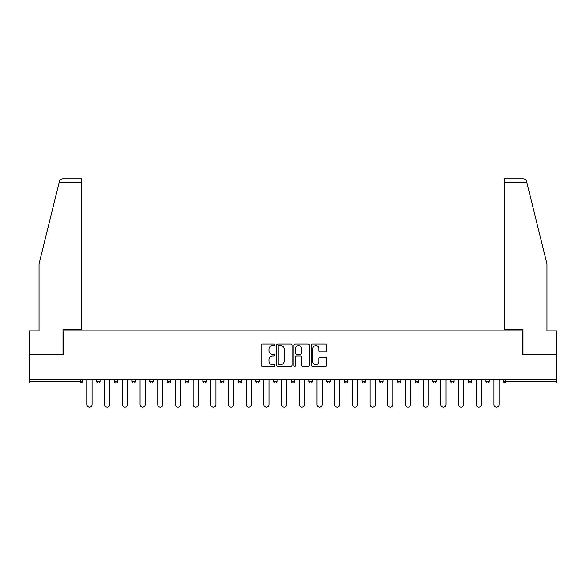 <?xml version="1.0" encoding="UTF-8"?>
<svg xmlns="http://www.w3.org/2000/svg" width="586" height="586" viewBox="0 0 586 586"><rect width="100%" height="100%" fill="white"/><g stroke="black" fill="none" stroke-linecap="round" stroke-linejoin="round"><path stroke-width="0.88" d="M274.856 344.802A0.776 0.776 0 0 0 274.072 344.019L262.242 344.019A1.113 1.113 0 0 0 261.129 345.132L261.129 365.173A1.113 1.113 0 0 0 262.242 366.287L274.072 366.287A0.776 0.776 0 0 0 274.856 365.51A0.776 0.776 0 0 0 274.072 364.726L272.541 364.726A3.56 3.56 0 0 1 268.981 361.166L268.981 359.496A3.56 3.56 0 0 1 272.541 355.936L274.072 355.936A0.776 0.776 0 0 0 274.856 355.153A0.776 0.776 0 0 0 274.072 354.376L272.541 354.376A3.56 3.56 0 0 1 268.981 350.809L268.981 349.139A3.56 3.56 0 0 1 272.541 345.579L274.072 345.579A0.776 0.776 0 0 0 274.856 344.802M325.538 351.871A1.113 1.113 0 0 0 326.651 350.758L326.651 345.132A1.113 1.113 0 0 0 325.538 344.019L312.397 344.019A1.113 1.113 0 0 0 311.283 345.132L311.283 365.173A1.113 1.113 0 0 0 312.397 366.287L325.538 366.287A1.113 1.113 0 0 0 326.651 365.173L326.651 358.383A1.113 1.113 0 0 0 325.538 357.27L319.912 357.27A1.113 1.113 0 0 0 318.799 358.383L318.799 361.752A2.981 2.981 0 0 1 315.825 364.726A2.981 2.981 0 0 1 312.843 361.752L312.843 348.56A2.981 2.981 0 0 1 315.825 345.579A2.981 2.981 0 0 1 318.799 348.56L318.799 350.758A1.113 1.113 0 0 0 319.912 351.871L325.538 351.871M59.201 182.246L59.398 181.433C59.911 179.821 61.017 178.957 62.702 178.84L81.586 178.84L81.586 182.246L59.201 182.246L39.057 263.905L39.057 330.826L29.3 330.826L29.3 354.64L63.098 354.64L63.098 330.826L522.902 330.826L522.902 354.64L556.7 354.64L556.7 379.479L29.3 379.479L29.3 381.296L80.678 381.296L80.678 379.479M81.586 182.246L81.586 329.354L62.988 329.354L62.988 354.64L29.3 354.64L29.3 379.479M292.026 345.132A1.113 1.113 0 0 0 290.912 344.019L277.779 344.019A1.113 1.113 0 0 0 276.665 345.132L276.665 365.173A1.113 1.113 0 0 0 277.779 366.287L290.912 366.287A1.113 1.113 0 0 0 292.026 365.173L292.026 345.132M295.088 344.019L308.221 344.019A1.113 1.113 0 0 1 309.335 345.132L309.335 365.173A1.113 1.113 0 0 1 308.221 366.287L302.603 366.287A1.113 1.113 0 0 1 301.49 365.173L301.49 357.05A1.113 1.113 0 0 0 300.376 355.936L296.648 355.936A1.113 1.113 0 0 0 295.534 357.05L295.534 365.51A0.776 0.776 0 0 1 294.751 366.287A0.776 0.776 0 0 1 293.974 365.51L293.974 345.132A1.113 1.113 0 0 1 295.088 344.019M80.678 382.995A1.699 1.699 0 0 0 82.377 381.296L80.678 381.296L80.678 382.995A1.699 1.699 0 0 0 82.377 381.296L82.377 379.479L82.377 381.296A1.699 1.699 0 0 1 80.678 382.995L29.3 382.995L29.3 381.296M556.7 379.479L556.7 382.995L505.322 382.995A1.699 1.699 0 0 1 503.623 381.296L503.623 379.479L503.623 381.296L556.7 381.296M96.668 379.479L96.668 381.296L96.668 379.479M98.375 382.995A1.699 1.699 0 0 1 96.668 381.296A1.699 1.699 0 0 0 98.375 382.995A1.699 1.699 0 0 0 100.074 381.296L100.074 379.479L100.074 381.296A1.699 1.699 0 0 1 98.375 382.995A1.699 1.699 0 0 1 96.668 381.296L100.074 381.296A1.699 1.699 0 0 1 98.375 382.995M114.365 379.479L114.365 381.296L114.365 379.479M117.764 379.479L117.764 381.296L117.764 379.479M132.055 379.479L132.055 381.296L132.055 379.479M135.461 379.479L135.461 381.296A1.699 1.699 0 0 1 133.762 382.995A1.699 1.699 0 0 1 132.055 381.296A1.699 1.699 0 0 0 133.762 382.995A1.699 1.699 0 0 0 135.461 381.296A1.699 1.699 0 0 1 133.762 382.995A1.699 1.699 0 0 1 132.055 381.296L135.461 381.296M149.752 379.479L149.752 381.296L149.752 379.479M153.151 379.479L153.151 381.296L153.151 379.479M167.442 379.479L167.442 381.296L167.442 379.479M170.848 379.479L170.848 381.296L170.848 379.479M188.538 379.479L188.538 381.296L185.139 381.296A1.699 1.699 0 0 0 186.839 382.995A1.699 1.699 0 0 1 185.139 381.296L185.139 379.479M202.829 379.479L202.829 381.296L202.829 379.479M206.235 379.479L206.235 381.296L206.235 379.479M220.526 379.479L220.526 381.296L220.526 379.479M223.925 379.479L223.925 381.296L223.925 379.479M238.216 379.479L238.216 381.296L238.216 379.479M241.622 379.479L241.622 381.296A1.699 1.699 0 0 1 239.923 382.995A1.699 1.699 0 0 1 238.216 381.296A1.699 1.699 0 0 0 239.923 382.995A1.699 1.699 0 0 1 238.216 381.296L241.622 381.296A1.699 1.699 0 0 1 239.923 382.995M255.914 379.479L255.914 381.296L255.914 379.479M259.312 379.479L259.312 381.296L259.312 379.479M277.01 379.479L277.01 381.296L273.603 381.296A1.699 1.699 0 0 0 275.31 382.995A1.699 1.699 0 0 1 273.603 381.296L273.603 379.479M291.301 379.479L291.301 381.296L291.301 379.479M294.699 379.479L294.699 381.296L294.699 379.479M308.99 379.479L308.99 381.296L308.99 379.479M312.397 379.479L312.397 381.296L312.397 379.479M330.086 379.479L330.086 381.296A1.699 1.699 0 0 1 328.387 382.995A1.699 1.699 0 0 1 326.688 381.296L326.688 379.479M347.784 379.479L347.784 381.296A1.699 1.699 0 0 1 346.077 382.995A1.699 1.699 0 0 1 344.378 381.296L344.378 379.479M365.474 379.479L365.474 381.296A1.699 1.699 0 0 1 363.774 382.995A1.699 1.699 0 0 1 362.075 381.296L362.075 379.479M383.171 379.479L383.171 381.296A1.699 1.699 0 0 1 381.464 382.995A1.699 1.699 0 0 1 379.765 381.296L379.765 379.479M399.161 382.995A1.699 1.699 0 0 0 400.861 381.296L400.861 379.479L400.861 381.296A1.699 1.699 0 0 1 399.161 382.995A1.699 1.699 0 0 1 397.462 381.296L397.462 379.479M418.558 379.479L418.558 381.296A1.699 1.699 0 0 1 416.851 382.995A1.699 1.699 0 0 1 415.152 381.296L415.152 379.479M432.849 379.479L432.849 381.296L432.849 379.479M436.248 379.479L436.248 381.296A1.699 1.699 0 0 1 434.548 382.995A1.699 1.699 0 0 1 432.849 381.296L436.248 381.296A1.699 1.699 0 0 1 434.548 382.995M452.238 382.995A1.699 1.699 0 0 0 453.945 381.296L453.945 379.479L453.945 381.296A1.699 1.699 0 0 1 452.238 382.995A1.699 1.699 0 0 1 450.539 381.296L450.539 379.479M468.236 379.479L468.236 381.296L468.236 379.479M471.635 379.479L471.635 381.296A1.699 1.699 0 0 1 469.935 382.995A1.699 1.699 0 0 1 468.236 381.296L471.635 381.296A1.699 1.699 0 0 1 469.935 382.995A1.699 1.699 0 0 0 471.635 381.296M485.926 381.296A1.699 1.699 0 0 0 487.625 382.995A1.699 1.699 0 0 0 489.332 381.296L489.332 379.479L489.332 381.296L485.926 381.296A1.699 1.699 0 0 0 487.625 382.995A1.699 1.699 0 0 1 485.926 381.296L485.926 379.479M116.065 382.995A1.699 1.699 0 0 1 114.365 381.296A1.699 1.699 0 0 0 116.065 382.995A1.699 1.699 0 0 0 117.764 381.296A1.699 1.699 0 0 1 116.065 382.995A1.699 1.699 0 0 1 114.365 381.296L117.764 381.296A1.699 1.699 0 0 1 116.065 382.995M151.452 382.995A1.699 1.699 0 0 1 149.752 381.296A1.699 1.699 0 0 0 151.452 382.995A1.699 1.699 0 0 0 153.151 381.296A1.699 1.699 0 0 1 151.452 382.995A1.699 1.699 0 0 1 149.752 381.296L153.151 381.296A1.699 1.699 0 0 1 151.452 382.995M169.149 382.995A1.699 1.699 0 0 1 167.442 381.296A1.699 1.699 0 0 0 169.149 382.995A1.699 1.699 0 0 0 170.848 381.296A1.699 1.699 0 0 1 169.149 382.995A1.699 1.699 0 0 1 167.442 381.296L170.848 381.296A1.699 1.699 0 0 1 169.149 382.995M186.839 382.995A1.699 1.699 0 0 0 188.538 381.296A1.699 1.699 0 0 1 186.839 382.995A1.699 1.699 0 0 1 185.139 381.296M204.536 382.995A1.699 1.699 0 0 1 202.829 381.296A1.699 1.699 0 0 0 204.536 382.995A1.699 1.699 0 0 0 206.235 381.296A1.699 1.699 0 0 1 204.536 382.995A1.699 1.699 0 0 1 202.829 381.296L206.235 381.296A1.699 1.699 0 0 1 204.536 382.995M222.226 382.995A1.699 1.699 0 0 1 220.526 381.296L223.925 381.296A1.699 1.699 0 0 1 222.226 382.995A1.699 1.699 0 0 0 223.925 381.296A1.699 1.699 0 0 1 222.226 382.995M257.613 382.995A1.699 1.699 0 0 1 255.914 381.296A1.699 1.699 0 0 0 257.613 382.995A1.699 1.699 0 0 0 259.312 381.296A1.699 1.699 0 0 1 257.613 382.995A1.699 1.699 0 0 1 255.914 381.296L259.312 381.296A1.699 1.699 0 0 1 257.613 382.995M277.01 381.296A1.699 1.699 0 0 1 275.31 382.995A1.699 1.699 0 0 0 277.01 381.296A1.699 1.699 0 0 1 275.31 382.995A1.699 1.699 0 0 1 273.603 381.296M293 382.995A1.699 1.699 0 0 1 291.301 381.296L294.699 381.296A1.699 1.699 0 0 1 293 382.995A1.699 1.699 0 0 0 294.699 381.296M310.69 382.995A1.699 1.699 0 0 1 308.99 381.296A1.699 1.699 0 0 0 310.69 382.995A1.699 1.699 0 0 0 312.397 381.296A1.699 1.699 0 0 1 310.69 382.995A1.699 1.699 0 0 1 308.99 381.296L312.397 381.296A1.699 1.699 0 0 1 310.69 382.995M279.002 345.579A0.776 0.776 0 0 0 278.218 346.355L278.218 363.95A0.776 0.776 0 0 0 279.002 364.726L280.613 364.726A3.56 3.56 0 0 0 284.181 361.166L284.181 349.139A3.56 3.56 0 0 0 280.613 345.579L279.002 345.579M301.49 348.611A2.981 2.981 0 0 0 298.508 345.637A2.981 2.981 0 0 0 295.534 348.611L295.534 353.263A1.113 1.113 0 0 0 296.648 354.376L300.376 354.376A1.113 1.113 0 0 0 301.49 353.263L301.49 348.611M86.977 404.604L86.977 379.479L86.977 404.604A2.549 2.549 0 0 0 89.526 407.16A2.549 2.549 0 0 0 92.075 404.604L92.075 379.479M81.586 178.84L67.976 178.84L81.586 178.84M59.398 181.433C59.713 180.517 59.713 180.517 59.398 181.433C59.713 180.517 59.713 180.517 59.398 181.433M526.799 182.246L526.602 181.433C526.287 180.517 526.287 180.517 526.602 181.433C526.287 180.517 526.287 180.517 526.602 181.433C526.089 179.821 524.983 178.957 523.298 178.84L504.414 178.84L504.414 329.354L523.012 329.354L523.012 354.64L556.7 354.64L556.7 330.826L546.943 330.826L546.943 263.905L526.799 182.246L504.414 182.246M104.667 404.604L104.667 379.479L104.667 404.604A2.549 2.549 0 0 0 107.216 407.16A2.549 2.549 0 0 0 109.772 404.604L109.772 379.479M122.364 404.604L122.364 379.479L122.364 404.604A2.549 2.549 0 0 0 124.913 407.16A2.549 2.549 0 0 0 127.462 404.604L127.462 379.479M140.054 404.604L140.054 379.479L140.054 404.604A2.549 2.549 0 0 0 142.603 407.16A2.549 2.549 0 0 0 145.16 404.604L145.16 379.479M157.744 404.604L157.744 379.479L157.744 404.604A2.549 2.549 0 0 0 160.3 407.16A2.549 2.549 0 0 0 162.849 404.604L162.849 379.479M175.441 404.604L175.441 379.479L175.441 404.604A2.549 2.549 0 0 0 177.99 407.16A2.549 2.549 0 0 0 180.547 404.604L180.547 379.479M193.131 404.604L193.131 379.479L193.131 404.604A2.549 2.549 0 0 0 195.687 407.16A2.549 2.549 0 0 0 198.236 404.604L198.236 379.479M210.828 404.604L210.828 379.479L210.828 404.604A2.549 2.549 0 0 0 213.377 407.16A2.549 2.549 0 0 0 215.934 404.604L215.934 379.479M228.518 404.604L228.518 379.479L228.518 404.604A2.549 2.549 0 0 0 231.074 407.16A2.549 2.549 0 0 0 233.624 404.604L233.624 379.479M246.215 404.604L246.215 379.479L246.215 404.604A2.549 2.549 0 0 0 248.764 407.16A2.549 2.549 0 0 0 251.321 404.604L251.321 379.479M263.905 404.604L263.905 379.479L263.905 404.604A2.549 2.549 0 0 0 266.462 407.16A2.549 2.549 0 0 0 269.011 404.604L269.011 379.479M281.602 404.604L281.602 379.479L281.602 404.604A2.549 2.549 0 0 0 284.151 407.16A2.549 2.549 0 0 0 286.708 404.604L286.708 379.479M299.292 404.604L299.292 379.479L299.292 404.604A2.549 2.549 0 0 0 301.849 407.16A2.549 2.549 0 0 0 304.398 404.604L304.398 379.479M316.989 404.604L316.989 379.479L316.989 404.604A2.549 2.549 0 0 0 319.538 407.16A2.549 2.549 0 0 0 322.095 404.604L322.095 379.479M334.679 404.604L334.679 379.479L334.679 404.604A2.549 2.549 0 0 0 337.236 407.16A2.549 2.549 0 0 0 339.785 404.604L339.785 379.479M352.376 404.604L352.376 379.479L352.376 404.604A2.549 2.549 0 0 0 354.926 407.16A2.549 2.549 0 0 0 357.482 404.604L357.482 379.479M370.066 404.604L370.066 379.479L370.066 404.604A2.549 2.549 0 0 0 372.623 407.16A2.549 2.549 0 0 0 375.172 404.604L375.172 379.479M387.764 404.604L387.764 379.479L387.764 404.604A2.549 2.549 0 0 0 390.313 407.16A2.549 2.549 0 0 0 392.869 404.604L392.869 379.479M405.453 404.604L405.453 379.479L405.453 404.604A2.549 2.549 0 0 0 408.01 407.16A2.549 2.549 0 0 0 410.559 404.604L410.559 379.479M423.151 404.604L423.151 379.479L423.151 404.604A2.549 2.549 0 0 0 425.7 407.16A2.549 2.549 0 0 0 428.256 404.604L428.256 379.479M440.84 404.604L440.84 379.479L440.84 404.604A2.549 2.549 0 0 0 443.397 407.16A2.549 2.549 0 0 0 445.946 404.604L445.946 379.479M458.538 404.604L458.538 379.479L458.538 404.604A2.549 2.549 0 0 0 461.087 407.16A2.549 2.549 0 0 0 463.636 404.604L463.636 379.479M476.228 404.604L476.228 379.479L476.228 404.604A2.549 2.549 0 0 0 478.784 407.16A2.549 2.549 0 0 0 481.333 404.604L481.333 379.479M493.925 404.604L493.925 379.479L493.925 404.604A2.549 2.549 0 0 0 496.474 407.16A2.549 2.549 0 0 0 499.023 404.604L499.023 379.479M505.322 379.479L505.322 382.995M328.387 382.995A1.699 1.699 0 0 0 330.086 381.296L326.688 381.296M346.077 382.995A1.699 1.699 0 0 0 347.784 381.296L344.378 381.296M363.774 382.995A1.699 1.699 0 0 0 365.474 381.296L362.075 381.296M381.464 382.995A1.699 1.699 0 0 0 383.171 381.296L379.765 381.296M400.861 381.296L397.462 381.296M416.851 382.995A1.699 1.699 0 0 0 418.558 381.296L415.152 381.296M453.945 381.296L450.539 381.296M487.625 382.995A1.699 1.699 0 0 0 489.332 381.296"/></g></svg>
